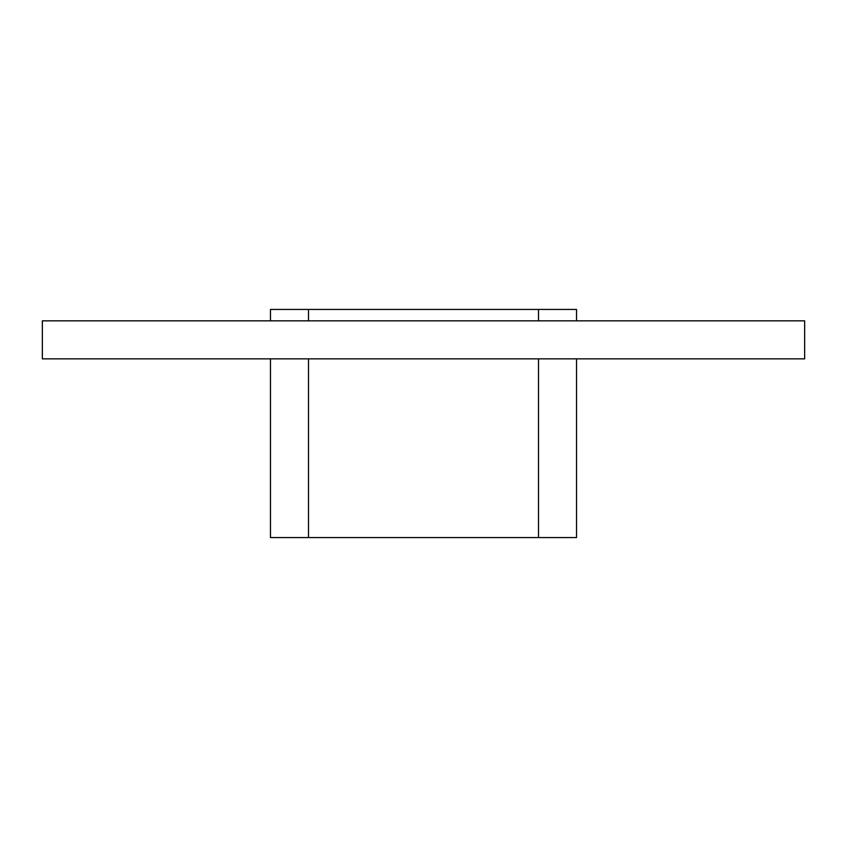 <?xml version="1.0" encoding="UTF-8"?>
<svg xmlns="http://www.w3.org/2000/svg" width="847" height="847" viewBox="0 0 847 847"><rect width="100%" height="100%" fill="white"/><g stroke="black" fill="none" stroke-linecap="round" stroke-linejoin="round"><path stroke-width="1.27" d="M42.35 320.844L42.35 358.863L804.65 358.863L804.65 320.844L42.35 320.844M538.512 358.863L538.512 537.559L576.532 537.559L576.532 358.863M308.488 320.844L308.488 309.441L270.468 309.441L270.468 320.844M538.512 537.559L308.488 537.559L308.488 358.863M308.488 309.441L538.512 309.441L538.512 320.844M576.532 320.844L576.532 309.441L538.512 309.441M270.468 358.863L270.468 537.559L308.488 537.559"/></g></svg>
